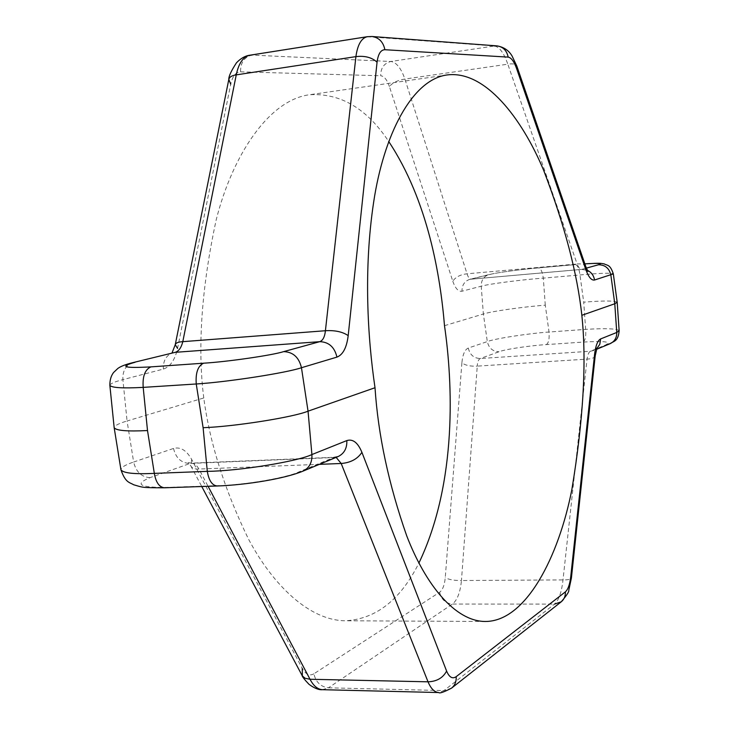 <?xml version="1.0" encoding="UTF-8"?>
<svg xmlns="http://www.w3.org/2000/svg" width="729" height="729" viewBox="0 0 729 729"><rect width="100%" height="100%" fill="white"/><g stroke="black" fill="none" stroke-linecap="round" stroke-linejoin="round"><path stroke-width="0.55" stroke-dasharray="3.65 2.73" d="M367.316 36.696L494.426 45.982C499.411 46.884 503.867 52.953 507.812 64.188C512.842 63.414 515.85 64.052 516.834 66.102M575.035 264.636L538.166 267.917C521.764 269.293 496.094 272.728 490.562 274.314L471.216 279.079C469.503 279.07 468.109 277.312 467.043 273.794L404.887 79.042C401.059 68.116 396.376 62.266 390.844 61.482L494.426 45.982M585.925 266.978C584.831 264.545 581.897 263.552 577.113 263.989L507.812 64.188L404.887 79.042C397.733 80.19 392.576 82.696 389.414 86.56L452.791 281.203C455.561 277.056 460.309 274.587 467.043 273.794L577.113 263.989C578.544 267.579 580.029 269.384 581.578 269.411L586.344 268.117M587.292 270.259L581.842 269.356L469.986 279.28L581.578 269.411M322.4 689.698L328.433 687.811L443.97 690.582L438.703 692.541M336.151 457.384L333.554 457.566L298.289 472.164C286.98 477.714 242.803 485.277 219.046 485.623L166.458 487.409C139.594 487.564 134.109 484.32 150.01 477.668L191.025 463.134C194.069 463.179 196.721 465.157 198.962 469.048L319.366 464.346M338.092 456.573L334.976 457.247L191.025 463.134L188.355 462.587L190.88 466.022C192.174 468.246 194.862 469.257 198.962 469.048L208.084 486.316M619.149 330.747L619.14 330.711C616.889 328.615 605.726 328.168 585.651 329.38L549.028 332.014C527.723 333.545 494.581 338.657 487.309 341.582L468.291 348.052C464.829 349.574 462.696 354.504 461.885 362.842C465.384 365.393 470.506 366.496 477.249 366.131C477.522 361.866 478.534 359.324 480.283 358.513L499.019 351.752C504.45 349.401 529.956 345.555 546.34 344.598L583.127 342.074C603.503 340.917 611.358 341.719 606.701 344.489L590.372 351.25C588.822 352.071 587.72 354.695 587.045 359.115L563.007 579.91C561.658 592.121 558.824 600.186 554.514 604.095L443.97 690.582L451.588 688.112M461.885 362.842L445.255 577.687C444.562 585.086 442.685 589.934 439.623 592.249L313.88 673.815C315.867 682.171 320.714 686.846 328.433 687.811L452.408 604.059C457.256 600.259 460.272 592.413 461.457 580.53L563.007 579.91C568.173 579.974 570.98 579.336 571.408 578.006M313.88 673.815C309.597 676.248 305.724 674.434 302.253 668.384L191.691 459.48C186.524 450.294 180.464 446.622 173.529 448.453L133.644 462.04L127.065 420.998L203.774 397.961C209.724 442.822 224.596 489.788 248.37 538.849C272.783 585.123 309.415 620.589 345.473 620.771C376.091 619.039 400.567 599.794 418.92 563.043M444.499 325.681L483.373 314.008L487.309 341.582C488.831 348.152 492.731 351.542 499.019 351.752M203.774 397.961C197.359 347.441 201.505 288.046 216.212 219.766C232.633 154.694 268.992 100.037 309.479 94.743C340.416 92.902 366.815 108.466 388.666 141.426M617.19 302.262C614.875 300.649 603.712 300.612 583.719 302.143L585.651 329.38C586.143 336.279 585.305 340.507 583.127 342.074M452.791 281.203C455.352 288.484 458.413 291.828 461.986 291.217L481.222 286.205C488.594 283.964 521.928 279.644 543.305 278.123L579.974 274.961C599.821 273.111 610.938 272.746 613.326 273.876M546.34 344.598C548.627 343.031 549.52 338.839 549.028 332.014L545.283 305.178C523.951 306.709 490.708 311.42 483.373 314.008L481.222 286.205C481.167 280.209 483.783 276.327 489.077 274.56L469.986 279.28C464.583 281.084 461.922 285.066 461.986 291.217M150.01 477.668C141.453 477.048 135.995 471.836 133.644 462.04C125.361 464.792 121.123 467.353 120.932 469.713L120.959 469.822M109.851 385.276C110.398 383.6 114.745 381.723 122.882 379.636L127.065 420.998C118.809 423.421 114.508 425.645 114.171 427.659M191.691 459.48L190.88 466.022L201.769 486.525M595.201 355.825C594.718 357.748 592.003 358.841 587.045 359.115L477.249 366.131L461.457 580.53C454.386 580.603 448.982 579.655 445.255 577.687M133.024 362.595C125.907 365.038 122.527 370.724 122.882 379.636L163.351 369.084C170.258 366.769 174.996 359.871 177.557 348.398L230.719 84.19C232.56 76.162 235.841 72.043 240.552 71.834C240.452 62.749 244.206 57.172 251.824 55.103L390.844 61.482C384.074 63.241 380.684 67.997 380.684 75.752C384.156 76.162 387.063 79.762 389.414 86.56M251.824 55.103L369.093 36.623M545.283 305.178L543.305 278.123C542.412 271.689 540.781 268.272 538.403 267.88L575.263 264.6C577.532 265.01 579.099 268.463 579.974 274.961L583.719 302.143M439.623 592.249C441.309 599.438 445.565 603.375 452.408 604.059L554.514 604.095M173.529 448.453C175.789 457.894 181.084 462.888 189.412 463.453L333.554 457.566M468.291 348.052C469.859 354.804 473.859 358.285 480.283 358.513L590.372 351.25L593.807 350.449L596.714 348.653M240.552 71.834L380.684 75.752M164.599 487.792L166.458 487.409M217.26 485.997L219.046 485.623M302.954 471.153L298.289 472.164M172.035 352.945L173.292 352.636C166.349 355.014 163.041 360.5 163.351 369.084M538.166 267.917L538.403 267.88C516.797 269.894 500.358 272.117 489.077 274.56L490.562 274.314M585.998 270.113L581.587 269.411M595.274 349.665L596.468 349.346M447.187 74.941L309.479 94.743M485.213 621.472L345.473 620.771"/><path stroke-width="1.09" d="M251.824 55.103L249.856 55.213C243.204 56.707 238.665 63.259 236.251 74.877L182.797 341.664C181.311 347.633 178.796 351.187 175.252 352.326L319.739 341.673C322.883 340.534 324.769 336.889 325.416 330.729C334.976 330.155 342.566 331.786 348.189 335.632C346.703 347.596 342.958 354.759 336.944 357.11L301.46 367.726C286.643 372.856 227.585 382.051 196.247 383.983L143.194 387.381C122.727 388.466 111.619 387.792 109.86 385.359L109.851 385.276M369.093 36.623L371.981 36.505C378.98 37.553 383.281 41.954 384.885 49.718C380.738 49.818 378.132 53.982 377.057 62.22C371.936 57.436 364.883 55.577 355.907 56.625L236.251 74.877C231.913 75.497 229.435 77.001 228.815 79.406L175.242 344.726C175.744 342.949 178.259 341.928 182.797 341.664L325.416 330.729L355.907 56.625C357.575 44.733 361.374 38.09 367.316 36.696L249.856 55.213M302.253 668.384L302.362 675.92L305.114 678.262L310.025 679.264C313.47 685.88 317.625 689.352 322.482 689.698L438.703 692.541C434.438 692.204 430.885 688.632 428.032 681.815L341.19 463.489L336.151 457.384M418.92 563.043C457.73 481.778 452.618 381.413 444.499 325.681C440.389 276.346 428.215 201.004 388.666 141.426M133.024 362.595L175.252 352.326L133.024 362.595C125.698 364.391 120.64 366.341 117.852 368.446L113.569 372.51C111.027 375.836 109.797 380.11 109.86 385.359L114.171 427.723L120.932 469.713C122.973 473.112 134.1 474.333 154.329 473.385L207.3 471.353L203.109 427.704C234.501 426.593 293.404 417.234 308.048 411.174L375.016 387.728C378.123 435.058 388.703 484.457 406.755 535.933C425.454 584.448 454.887 621.336 485.213 621.472C525.983 621.627 558.824 556.482 571.891 489.359C583.4 419.64 586.717 361.62 581.842 315.302L614.775 303.765L617.19 302.28L613.326 273.894L594.536 280.018C591.474 280.583 588.567 277.102 585.815 269.566L516.542 68.398C514.009 61.382 511.211 57.618 508.159 57.117C506.819 50.529 503.083 46.784 496.959 45.881L494.426 45.982M375.016 387.728C367.644 337.91 363.461 269.794 373.64 202.234C383.682 134.956 412.022 79.425 447.187 74.941C484.967 70.093 521.754 118.025 543.561 170.094C564.528 224.824 577.286 273.229 581.842 315.302M114.171 427.723C116.13 430.62 127.238 431.568 147.504 430.547L154.329 473.385C155.915 482.498 159.341 487.3 164.599 487.792L217.26 485.997C212.185 485.496 208.858 480.611 207.3 471.353C238.684 471.052 297.396 461.521 311.912 454.559L346.831 440.58C352.863 438.712 357.893 442.631 361.912 452.335C357.556 458.988 350.649 462.705 341.19 463.489L319.366 464.346M361.912 452.335L446.604 671.063C449.264 677.341 452.454 679.209 456.181 676.667L565.367 591.884C568.019 589.497 569.805 584.476 570.725 576.821L594.609 354.194C595.666 345.546 597.68 340.452 600.632 338.921L616.752 332.47L619.14 330.711L617.19 302.28M201.769 486.525L302.061 675.418C302.225 676.685 304.549 679.665 309.032 684.349C314.39 688.258 318.846 690.044 322.4 689.698M446.604 671.063C442.968 677.915 436.771 681.497 428.032 681.815L310.025 679.264L208.084 486.316M249.728 55.231C245.172 55.832 240.761 58.347 236.488 62.776C231.175 70.904 228.614 76.454 228.815 79.406L230.719 84.19M172.035 352.945L175.242 344.726L177.557 348.398M367.316 36.696L371.981 36.505L496.959 45.881C503.757 47.02 508.796 50.401 512.086 56.033L516.834 66.102L516.542 68.398M516.834 66.102L585.925 266.978L585.815 269.566M570.725 576.821L571.408 578.006L568.757 590.372C569.231 591.529 566.725 595.338 561.23 601.817L561.23 601.817C564.182 599.347 565.567 596.04 565.367 591.884M594.609 354.194L595.201 355.825L571.408 578.006M203.109 427.704L196.247 383.983C195.463 372.765 197.923 365.84 203.637 363.197C227.421 361.784 272.045 355.305 283.663 351.633L319.739 341.673C328.843 341.965 334.575 347.113 336.944 357.11M135.038 362.277C118.754 366.796 124.048 368.336 150.921 366.878C144.998 369.503 142.419 376.337 143.194 387.381L147.504 430.547M150.921 366.878L203.637 363.197M586.344 268.117L598.482 264.773C603.229 263.324 598.682 263.023 584.858 263.862C601.671 262.905 599.958 263.269 604.204 263.898C607.339 265.693 610.118 264.144 613.326 273.894M456.181 676.667C456.454 681.506 454.923 685.324 451.588 688.112L561.23 601.817L554.514 604.095M283.663 351.633C293.049 351.952 298.972 357.319 301.46 367.726L308.048 411.174L311.912 454.559C312.24 462.55 309.251 468.082 302.954 471.153L302.954 471.153C284.428 478.816 245.992 484.967 217.26 485.997M606.701 344.489L610.064 343.705C614.611 341.509 616.843 337.764 616.752 332.47L614.775 303.765L610.875 275.125C609.298 268.29 605.17 264.837 598.482 264.773M384.885 49.718L508.159 57.117M377.057 62.22L348.189 335.632M346.831 440.58C347.122 448.262 344.206 453.593 338.092 456.573L333.554 457.566M587.292 270.259C591.337 272.199 593.752 275.453 594.536 280.018M600.632 338.921L599.794 344.325L596.714 348.653M164.599 487.792C140.497 487.783 143.021 487.373 133.571 484.739C129.771 482.288 125.543 483.117 120.959 469.822M338.092 456.573L302.954 471.153M451.588 688.112C443.897 692.131 439.605 693.616 438.703 692.541L438.703 692.541M585.925 266.978L588.002 271.443L585.998 270.113M595.201 355.825L596.987 348.052L595.274 349.665M619.149 330.747C618.137 341.837 613.69 340.972 610.064 343.705L596.468 349.346"/></g></svg>
